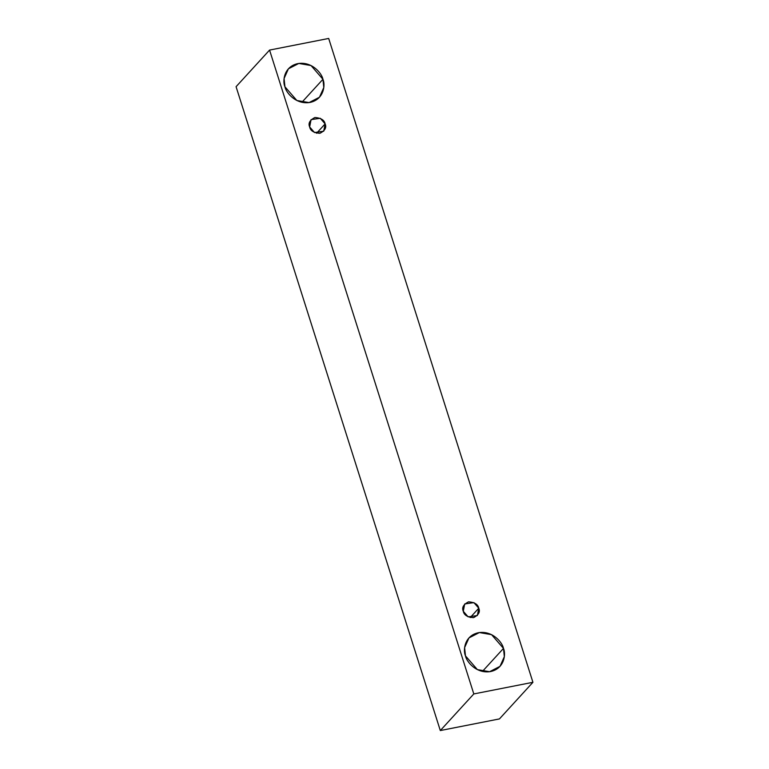 <?xml version="1.0" encoding="UTF-8"?>
<svg xmlns="http://www.w3.org/2000/svg" width="769" height="769" viewBox="0 0 769 769"><rect width="100%" height="100%" fill="white"/><g stroke="black" fill="none" stroke-linecap="round" stroke-linejoin="round"><path stroke-width="1.15" d="M473.81 693.936L269.563 50.081L236.073 86.695L440.31 730.55L473.81 693.936L440.31 730.55L499.437 718.919L532.927 682.305L499.437 718.919L440.31 730.55L236.073 86.695L269.563 50.081L328.69 38.45L532.927 682.305L473.81 693.936L532.927 682.305L328.69 38.45L269.563 50.081L473.81 693.936M322.942 79.284C325.508 84.801 324.076 99.384 310.099 102.421C295.95 104.92 285.972 92.588 284.934 86.762C282.377 81.235 283.809 66.653 297.786 63.616C311.935 61.116 321.913 73.449 322.942 79.284L311.032 65.548L298.824 63.443L288.404 68.806L284.078 78.525L284.934 86.762L296.853 100.499L309.061 102.594L319.471 97.23L323.807 87.512L322.942 79.284L301.9 102.277L322.942 79.284M503.484 648.402C506.04 653.919 504.608 668.511 490.632 671.539C476.482 674.048 466.504 661.705 465.476 655.88C462.909 650.353 464.341 635.771 478.318 632.733C492.468 630.234 502.445 642.576 503.484 648.402L491.564 634.665L479.366 632.56L468.946 637.924L464.611 647.642L465.476 655.88L477.386 669.616L489.593 671.712L500.013 666.348L504.339 656.639L503.484 648.402L482.442 671.395L503.484 648.402M478.77 608.221C480.394 611.864 478.654 615.008 473.531 617.642C467.446 617.219 464.034 615.085 463.284 611.268C461.66 607.616 463.409 604.472 468.523 601.839C474.608 602.271 478.02 604.396 478.77 608.221L473.915 602.617L464.697 603.953L463.284 611.268L468.138 616.863L477.357 615.527L478.77 608.221L470.195 617.584L478.77 608.221M325.133 123.896C326.758 127.539 325.018 130.682 319.894 133.316C313.81 132.893 310.397 130.759 309.647 126.943C308.023 123.29 309.763 120.147 314.886 117.513C320.971 117.945 324.383 120.07 325.133 123.896L320.279 118.291L311.061 119.628L309.647 126.943L314.502 132.537L323.72 131.201L325.133 123.896L316.559 133.258L325.133 123.896"/></g></svg>
